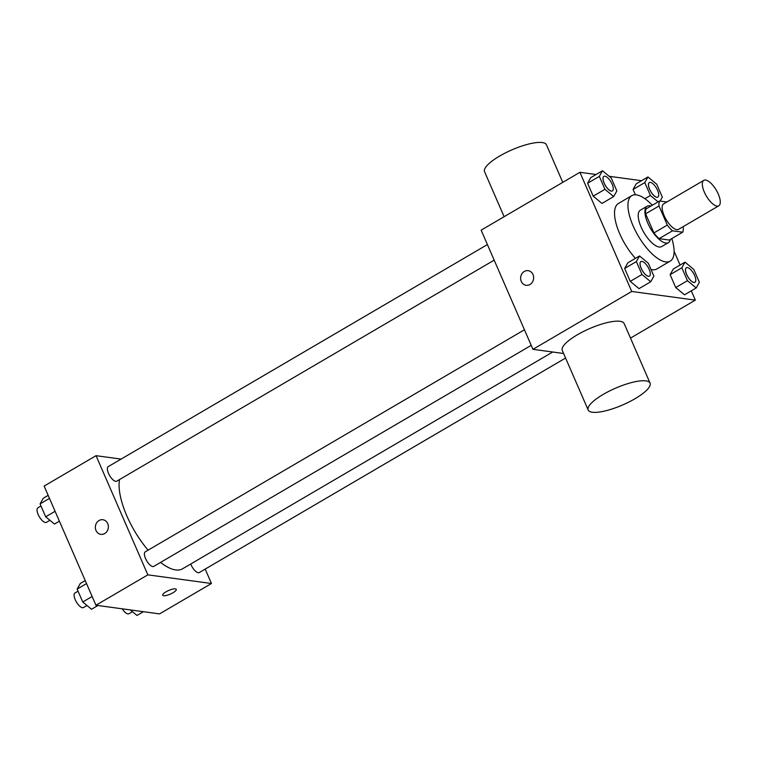 <?xml version="1.0" encoding="UTF-8"?>
<svg xmlns="http://www.w3.org/2000/svg" width="758" height="758" viewBox="0 0 758 758"><rect width="100%" height="100%" fill="white"/><g stroke="black" fill="none" stroke-linecap="round" stroke-linejoin="round"><path stroke-width="1.14" d="M716.964 206.11A14.762 5.78 -120.4 0 1 705.262 194.076A14.762 5.78 -120.4 0 1 703.841 180.338A14.762 5.78 -120.4 0 1 716.282 190.154A14.762 5.78 -120.4 0 1 718.755 205.816A14.762 5.78 -120.4 0 1 716.964 206.11M718.755 205.816L678.571 229.342A14.762 5.78 -120.4 0 1 676.78 229.646A14.762 5.78 -120.4 0 1 665.079 217.603A14.762 5.78 -120.4 0 1 663.657 203.874L703.841 180.338M682.693 232.194L669.295 240.04L659.1 238.656L672.498 230.811L682.693 232.194A20.04 7.845 -120.4 0 0 683.223 227.239L683.005 226.746M666.832 202.007L659.536 201.022A20.04 7.845 -120.4 0 0 659.015 205.977L667.315 225.079A20.04 7.845 -120.4 0 0 672.498 230.811M659.015 205.977L645.617 213.813L653.927 232.924L667.315 225.079M659.1 238.656A20.04 7.845 -120.4 0 1 653.927 232.924M645.617 213.813A20.04 7.845 -120.4 0 1 646.148 208.867L659.536 201.022M650.838 206.119A21.082 8.253 59.6 0 0 647.067 206.261A21.082 8.253 59.6 0 0 647.787 223.098A21.082 8.253 59.6 0 0 668.376 242.645A21.082 8.253 59.6 0 0 670.347 239.433M668.376 242.645L661.677 246.568A21.082 8.253 -120.4 0 1 659.119 246.994A21.082 8.253 -120.4 0 1 641.088 227.021A21.082 8.253 -120.4 0 1 640.368 210.174L647.067 206.261M671.815 238.562A37.957 14.857 -120.4 0 1 670.205 261.131A37.957 14.857 -120.4 0 1 665.6 261.889A37.957 14.857 -120.4 0 1 635.498 230.944A37.957 14.857 -120.4 0 1 631.84 195.621A37.957 14.857 -120.4 0 1 652.306 205.257M670.205 261.131L656.807 268.976A37.957 14.857 -120.4 0 1 652.202 269.734A37.957 14.857 -120.4 0 1 651.027 269.507M635.431 258.355A37.957 14.857 -120.4 0 1 618.452 203.466L631.84 195.621M602.477 170.758L590.757 177.628L587.602 183.265L593.211 196.161L601.975 203.428L613.696 196.559L616.86 190.921L611.251 178.026L602.477 170.758L599.322 176.396L604.931 189.301L613.696 196.559M660.095 201.097L662.331 197.108L656.722 184.213L647.957 176.955L636.237 183.815L633.072 189.453L635.394 194.778L633.072 189.453L644.793 182.593L650.402 195.488L658.105 201.865M641.552 180.698L609.157 176.292M596.082 174.511L579.917 172.312L631.736 291.47L695.332 300.13L691.296 290.835M680.078 265.035L674.099 251.277M639.525 255.958L627.804 262.827L624.649 268.465L630.258 281.36L639.022 288.627L650.743 281.758L653.898 276.12L648.289 263.225L639.525 255.958L636.369 261.595L641.979 274.5L650.743 281.758M685.005 262.154L673.284 269.014L670.119 274.652L675.729 287.547L684.502 294.815L696.214 287.945L699.378 282.308L693.769 269.412L685.005 262.154L681.84 267.792L687.449 280.687L696.214 287.945M579.917 172.312L481.141 230.157L532.95 349.324L631.736 291.47M529.965 284.496A7.381 6.49 97.8 0 1 526.137 285.292A7.381 6.49 97.8 0 1 520.699 277.096A7.381 6.49 97.8 0 1 528.127 270.663A7.381 6.49 97.8 0 1 533.575 276.642A7.381 6.49 97.8 0 1 529.965 284.496M532.95 349.324L563.601 353.493M630.485 338.106L695.332 300.13M588.18 410.012L562.275 350.433A33.74 9.115 -23.5 0 1 589.582 328.621A33.74 9.115 -23.5 0 1 624.156 323.533L650.061 383.112A33.74 9.115 -23.5 0 1 629.102 401.939A33.74 9.115 -23.5 0 1 592.33 412.248A33.74 9.115 -23.5 0 1 588.18 410.012A33.74 9.115 -23.5 0 1 615.487 388.21A33.74 9.115 -23.5 0 1 650.061 383.112M562.768 182.356L546.433 144.787A33.74 9.115 156.5 0 0 542.283 142.551A33.74 9.115 156.5 0 0 505.51 152.86A33.74 9.115 156.5 0 0 484.551 171.696L504.127 216.703M526.147 285.292A7.381 6.49 97.8 0 1 520.708 277.096A7.381 6.49 97.8 0 1 528.136 270.663M552.724 352.015L182.555 568.794A57.021 22.323 -120.4 0 1 175.638 569.94A57.021 22.323 -120.4 0 1 160.563 562.408M148.085 550.166A57.021 22.323 -120.4 0 1 119.527 479.549M190.732 564.009A8.433 3.307 59.6 0 0 199.269 572.565L565.582 358.041M494.178 260.146L116.751 481.178A8.433 3.307 -120.4 0 1 115.718 481.349A8.433 3.307 -120.4 0 1 109.038 474.47A8.433 3.307 -120.4 0 1 108.223 466.625L487.403 244.569M531.216 345.345L153.789 566.378A8.433 3.307 -120.4 0 1 152.765 566.548A8.433 3.307 -120.4 0 1 146.076 559.669A8.433 3.307 -120.4 0 1 145.271 551.824L524.441 329.768M121.081 459.092L96.039 455.681L147.848 574.848L211.454 583.499L205.191 569.097M147.848 574.848L95.944 605.244L44.135 486.077L96.039 455.681M104.689 533.547A7.381 6.49 97.8 0 1 100.861 534.343A7.381 6.49 97.8 0 1 95.423 526.156A7.381 6.49 97.8 0 1 102.851 519.723A7.381 6.49 97.8 0 1 108.29 525.692A7.381 6.49 97.8 0 1 104.689 533.547M95.944 605.244L159.55 613.895L211.454 583.499M176.263 589.345A7.381 1.99 -23.5 0 1 171.678 593.467A7.381 1.99 -23.5 0 1 163.633 595.722A7.381 1.99 -23.5 0 1 162.733 595.238A7.381 1.99 -23.5 0 1 168.702 590.463A7.381 1.99 -23.5 0 1 176.263 589.354A7.381 1.99 -23.5 0 1 171.678 593.467A7.381 1.99 -23.5 0 1 163.633 595.722A7.381 1.99 -23.5 0 1 162.724 595.229M100.861 534.343A7.381 6.49 97.8 0 1 95.423 526.156A7.381 6.49 97.8 0 1 102.851 519.723M130.319 609.925L136.99 615.449L143.385 611.697M132.451 611.697L128.945 613.753A8.433 3.307 -120.4 0 1 127.922 613.914A8.433 3.307 -120.4 0 1 122.246 608.826M85.218 580.581L80.301 583.461L77.136 589.099L82.745 601.994L91.519 609.261L97.915 605.509M77.136 589.099L86.535 583.594M82.745 601.994L92.144 596.499M86.98 605.5L83.475 607.556A8.433 3.307 -120.4 0 1 82.442 607.726A8.433 3.307 -120.4 0 1 75.762 600.848A8.433 3.307 -120.4 0 1 74.947 593.002L78.046 591.183M48.171 495.372L43.253 498.262L40.089 503.899L45.698 516.795L54.472 524.062L59.389 521.172M40.089 503.899L49.488 498.394M45.698 516.795L55.097 511.299M49.933 520.301L46.428 522.357A8.433 3.307 -120.4 0 1 45.404 522.527A8.433 3.307 -120.4 0 1 38.715 515.648A8.433 3.307 -120.4 0 1 37.9 507.803L40.998 505.984M694.896 282.308A8.433 3.307 -120.4 0 1 694.868 282.327A8.433 3.307 -120.4 0 1 693.845 282.497A8.433 3.307 -120.4 0 1 687.155 275.618A8.433 3.307 -120.4 0 1 686.35 267.773A8.433 3.307 -120.4 0 1 686.378 267.754L686.397 267.745A8.433 3.307 -120.4 0 1 693.513 273.354A8.433 3.307 -120.4 0 1 694.925 282.298A8.433 3.307 -120.4 0 1 693.902 282.469A8.433 3.307 -120.4 0 1 687.212 275.59A8.433 3.307 -120.4 0 1 686.397 267.745M673.284 269.014L670.119 274.652L681.84 267.792M670.119 274.652L675.729 287.547L687.449 280.687M675.729 287.547L684.502 294.815M647.957 176.955L644.793 182.593M657.849 197.108A8.433 3.307 -120.4 0 1 657.821 197.127A8.433 3.307 -120.4 0 1 656.798 197.298A8.433 3.307 -120.4 0 1 650.108 190.419A8.433 3.307 -120.4 0 1 649.303 182.574A8.433 3.307 -120.4 0 1 649.331 182.555M636.237 183.815L633.072 189.453M644.916 198.7L650.402 195.488M656.854 197.269A8.433 3.307 -120.4 0 1 650.165 190.391A8.433 3.307 -120.4 0 1 649.35 182.536A8.433 3.307 -120.4 0 1 656.466 188.145A8.433 3.307 -120.4 0 1 657.878 197.099A8.433 3.307 -120.4 0 1 656.854 197.269M649.426 276.12A8.433 3.307 -120.4 0 1 649.398 276.139A8.433 3.307 -120.4 0 1 648.374 276.31A8.433 3.307 -120.4 0 1 641.685 269.431A8.433 3.307 -120.4 0 1 640.87 261.586A8.433 3.307 -120.4 0 1 640.898 261.567M627.804 262.827L624.649 268.465L636.369 261.595M624.649 268.465L630.258 281.36L641.979 274.5M630.258 281.36L639.022 288.627M648.431 276.282A8.433 3.307 -120.4 0 1 641.742 269.403A8.433 3.307 -120.4 0 1 640.927 261.548A8.433 3.307 -120.4 0 1 648.033 267.157A8.433 3.307 -120.4 0 1 649.454 276.111A8.433 3.307 -120.4 0 1 648.431 276.282M612.407 190.912L612.35 190.94A8.433 3.307 -120.4 0 1 612.35 190.94A8.433 3.307 -120.4 0 1 611.327 191.111A8.433 3.307 -120.4 0 1 604.638 184.232A8.433 3.307 -120.4 0 1 603.823 176.387A8.433 3.307 -120.4 0 1 603.851 176.368L603.88 176.349A8.433 3.307 -120.4 0 1 610.995 181.958A8.433 3.307 -120.4 0 1 612.407 190.912A8.433 3.307 -120.4 0 1 611.384 191.073A8.433 3.307 -120.4 0 1 604.695 184.203A8.433 3.307 -120.4 0 1 603.88 176.349M590.757 177.628L587.602 183.265L599.322 176.396M587.602 183.265L593.211 196.161L604.931 189.301M593.211 196.161L601.975 203.428"/></g></svg>
